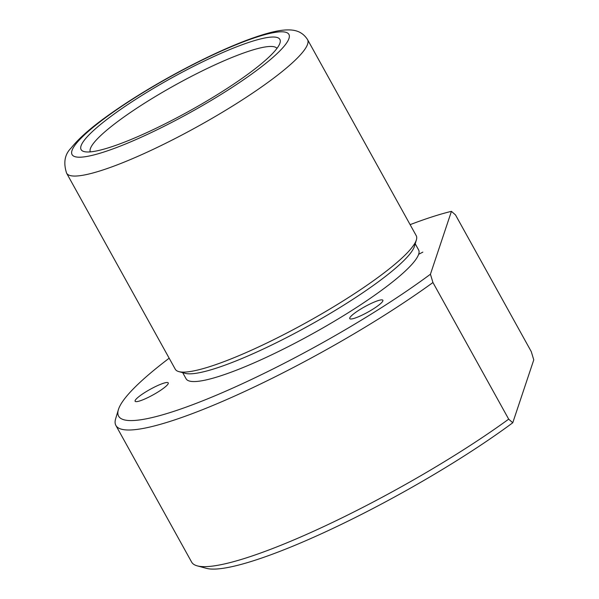 <?xml version="1.0" encoding="UTF-8"?>
<svg xmlns="http://www.w3.org/2000/svg" width="599" height="599" viewBox="0 0 599 599"><rect width="100%" height="100%" fill="white"/><g stroke="black" fill="none" stroke-linecap="round" stroke-linejoin="round"><path stroke-width="0.9" d="M381.548 299.859A18.943 3.122 -29 0 0 362.163 308.208A18.943 3.122 -29 0 0 349.749 318.616A18.943 3.122 -29 0 0 351.074 319.005A18.943 3.122 -29 0 0 370.467 310.656A18.943 3.122 -29 0 0 382.873 300.249A18.943 3.122 -29 0 0 381.548 299.859M410.12 224.647A210.062 34.667 -29 0 1 451.436 211.342L455.517 214.944L531.261 351.591L533.769 359.872L512.766 422.759L508.686 419.158L432.942 282.518L430.434 274.23A210.062 34.667 -29 0 1 133.375 420.52A210.062 34.667 -29 0 1 118.392 409.649L115.659 418.716A216.943 35.805 -29 0 0 115.884 425.44A216.943 35.805 -29 0 0 131.129 429.947A216.943 35.805 -29 0 0 432.942 282.518M169.173 358.209A210.062 34.667 -29 0 0 118.392 409.649M115.884 425.44L191.628 562.087A216.943 35.805 -29 0 0 197.206 565.845A216.943 35.805 -29 0 0 206.872 566.594A216.943 35.805 -29 0 0 508.686 419.158M197.206 565.845L206.348 568.324A210.062 34.667 -29 0 0 215.707 569.05A210.062 34.667 -29 0 0 512.766 422.759M276.963 48.392A106.749 17.618 -29 0 0 269.647 46.475A106.749 17.618 -29 0 0 161.296 92.995A106.749 17.618 -29 0 0 90.262 151.876M271.894 37.048A113.638 18.756 -29 0 0 147.556 91.954A113.638 18.756 -29 0 0 84.025 151.562A113.638 18.756 -29 0 0 89.086 151.959A113.638 18.756 -29 0 0 197.191 106.622A113.638 18.756 -29 0 0 280.003 42.933A113.638 18.756 -29 0 0 271.894 37.048M66.601 173.163L175.275 369.224A137.748 22.732 -29 0 0 178.824 371.605A137.748 22.732 -29 0 0 184.956 372.084A137.748 22.732 -29 0 0 315.995 317.133A137.748 22.732 -29 0 0 416.372 239.929A137.748 22.732 -29 0 0 416.223 235.662L307.549 39.609C301.297 29.845 292.095 29.755 286.15 29.95C277.824 30.287 265.552 33.102 244.624 41.032C231.865 45.951 217.976 52.098 202.941 59.473C176.96 72.277 152.191 86.278 128.635 101.478C103.612 117.868 82.954 133.15 71.049 148.11C64.714 154.385 63.232 162.741 66.601 173.163A137.748 22.732 -29 0 0 76.283 176.024A137.748 22.732 -29 0 0 217.265 115.308A137.748 22.732 -29 0 0 307.549 39.609M178.824 371.605L185.218 373.342A132.926 21.938 -29 0 0 191.141 373.798A132.926 21.938 -29 0 0 317.597 320.779A132.926 21.938 -29 0 0 414.456 246.279L416.372 239.929M182.695 372.66L186.079 378.763A132.926 21.938 -29 0 0 195.424 381.526A132.926 21.938 -29 0 0 331.472 322.936A132.926 21.938 -29 0 0 418.596 249.88L415.212 243.771M451.436 211.342L430.434 274.23M136.452 401.652A18.943 3.122 -29 0 0 155.837 393.303A18.943 3.122 -29 0 0 168.252 382.896A18.943 3.122 -29 0 0 166.919 382.499A18.943 3.122 -29 0 0 147.534 390.848A18.943 3.122 -29 0 0 135.119 401.255A18.943 3.122 -29 0 0 136.452 401.652M418.641 254.298L422.857 252.119M280.205 31.829A123.971 20.463 -29 0 0 136.767 96.544A123.971 20.463 -29 0 0 80.775 157.178A123.971 20.463 -29 0 0 224.213 92.463A123.971 20.463 -29 0 0 280.205 31.829"/></g></svg>
